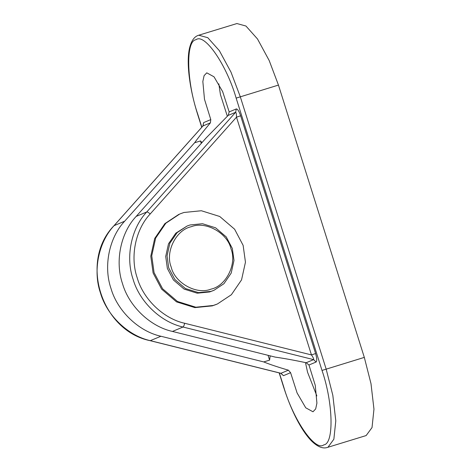 <?xml version="1.0" encoding="UTF-8"?>
<svg xmlns="http://www.w3.org/2000/svg" width="471" height="471" viewBox="0 0 471 471"><rect width="100%" height="100%" fill="white"/><g stroke="black" fill="none" stroke-linecap="round" stroke-linejoin="round"><path stroke-width="0.71" d="M236.913 23.55L245.944 26.029L257.519 38.993L269.176 60.512L278.455 85.08L364.318 357.395L370.995 383.659L373.962 409.175L372.025 427.568L366.144 435.563L327.369 447.45L327.981 447.232L333.857 439.231L335.794 420.844L332.826 395.322L326.15 369.058L240.287 96.743L231.008 72.175L219.351 50.656L207.776 37.692L198.744 35.213L236.913 23.55M281.022 373.373L283.46 375.675L290.589 372.691L288.387 370.177C277.855 367.097 269.636 364.348 263.731 361.928L269.589 360.138L268.07 355.317M201.252 143.408L200.481 140.953L194.623 142.748C198.191 137.744 203.448 131.109 210.402 122.843L210.79 119.605L203.66 122.584L203.042 125.869M210.79 119.605L204.485 99.257L202.842 81.483L204.084 75.66L206.769 72.834L214.022 76.808L222.665 91.651L229.171 111.915L228.194 115.401L206.139 137.926L136.178 216.401C120.664 232.774 114.83 261.476 122.507 283.642C128.93 306.191 150.249 326.591 172.451 331.437L275.247 357.112C283.984 358.349 294.293 360.227 306.174 362.741L308.964 365.007L315.27 385.355L316.912 403.123L315.67 408.946L312.991 411.778L305.732 407.798L297.089 392.955L290.589 372.691M308.964 365.007L316.1 362.022C317.101 361.051 316.936 358.231 315.599 353.55L240.64 115.801C239.056 111.227 237.614 108.936 236.301 108.936L229.171 111.915M281.358 373.409L280.74 373.285L283.46 375.675M203.66 122.584L202.848 126.045L203.301 125.516M316.1 362.022L313.604 359.632C313.98 359.12 313.268 357.548 311.461 354.928L315.599 353.55M240.64 115.801L236.495 117.173C236.483 114.017 236.189 112.392 235.618 112.298L236.301 108.936M216.46 304.372L212.303 305.873L194.882 307.616L176.519 301.882L161.635 289.147L153.11 272.992L150.785 256.183L154.7 238.479L164.868 223.631L178.827 214.387M227.358 116.29L220.434 94.594L218.827 83.844M316.836 395.905L307.557 372.243L305.485 362.593M194.623 142.748L124.656 221.217C109.148 237.59 103.314 266.292 110.985 288.458C117.409 311.007 138.727 331.407 160.929 336.259L263.731 361.928M270.189 355.846L269.589 360.138M200.481 140.953L201.977 142.595M183.943 212.486L201.364 210.743L219.721 216.477L234.611 229.212L243.13 245.367L245.456 262.176L241.546 279.88L231.373 294.728L217.419 303.972L213.263 305.473L195.842 307.216L177.479 301.475L162.595 288.747L154.07 272.585L151.744 255.777L155.66 238.079L165.827 223.23L179.787 213.987L183.943 212.486M213.964 290.313L209.648 291.949L197.208 293.192L184.09 289.094L173.458 279.998L167.37 268.458L165.71 256.454L168.506 243.807L175.771 233.204L187.081 226.039L177.114 232.645L169.848 243.248L167.052 255.888L168.712 267.899L174.8 279.438L185.433 288.535L198.55 292.632L210.99 291.384L213.964 290.313L223.931 283.707L231.196 273.103L233.987 260.463L232.327 248.452L226.239 236.913L215.606 227.817L202.495 223.719L190.049 224.967L187.081 226.039M210.943 289.153C196.59 295.07 174.735 282.924 171.197 267.075C164.991 252.038 176.024 229.842 191.255 226.716C205.609 220.799 227.464 232.945 230.996 248.8C237.201 263.837 226.174 286.027 210.943 289.153M198.744 35.213C194.24 36.467 191.114 41.012 189.36 48.854C186.263 63.338 189.683 89.272 197.608 114.253L197.749 114.176C186.528 81.671 185.568 40.73 196.007 39.729C204.567 32.787 226.645 64.898 236.148 98.115L278.455 85.08M236.148 98.115L322.011 370.436L364.318 357.395M322.011 370.436C333.227 402.935 334.186 443.876 323.748 444.883C315.187 451.824 293.109 419.714 283.607 386.491L283.465 386.567C287.757 400.109 292.785 412.131 298.549 422.646C303.006 430.718 307.486 436.982 311.996 441.427C317.819 446.92 322.947 448.928 327.369 447.45M283.607 386.491L279.332 372.938M201.847 127.17L197.749 114.176M288.387 370.177L280.957 373.285L150.373 340.674C128.165 335.823 106.846 315.423 100.429 292.874C92.752 270.707 98.586 242.006 114.1 225.633L202.977 125.945L210.402 122.843M280.74 373.285L150.208 340.692C101.224 330.83 79.269 261.175 113.994 225.703L124.656 221.217M150.208 340.692L160.929 336.259M228.194 115.401L235.618 112.298L146.74 211.979C131.226 228.358 125.392 257.06 133.069 279.221C139.493 301.77 160.805 322.176 183.013 327.021L313.604 359.632L306.174 362.741M136.178 216.401L146.74 211.979C147.476 211.891 148.63 212.556 150.196 213.969L236.495 117.173L311.461 354.928L184.656 323.259C163.561 318.655 143.308 299.273 137.208 277.849C129.914 256.795 135.46 229.524 150.196 213.969M172.451 331.437L183.013 327.021C183.631 326.568 184.179 325.314 184.656 323.259M197.608 114.253L201.723 127.305M279.156 372.891L283.465 386.567M113.994 225.703L202.848 126.045"/></g></svg>
